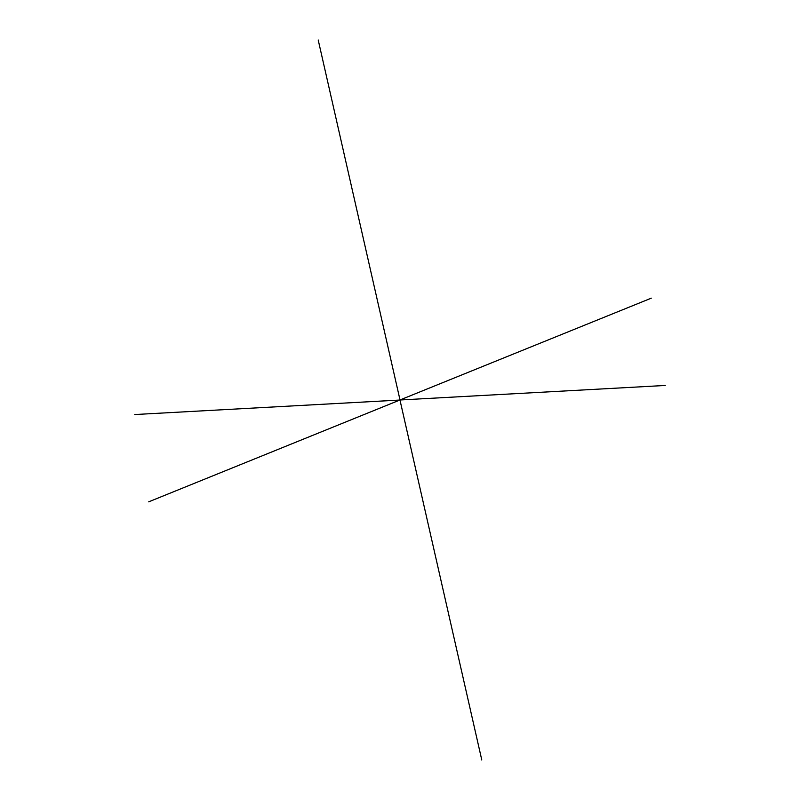 <?xml version="1.0" encoding="UTF-8"?>
<svg xmlns="http://www.w3.org/2000/svg" width="800" height="800" viewBox="0 0 800 800"><rect width="100%" height="100%" fill="white"/><g stroke="black" fill="none" stroke-linecap="round" stroke-linejoin="round"><path stroke-width="1.2" d="M399.97 399.97L651.29 298.17M318.21 40L400.03 400.03L134.77 414.54M148.71 501.83L399.97 399.99L665.23 385.46M399.97 400.03L481.79 760"/></g></svg>

